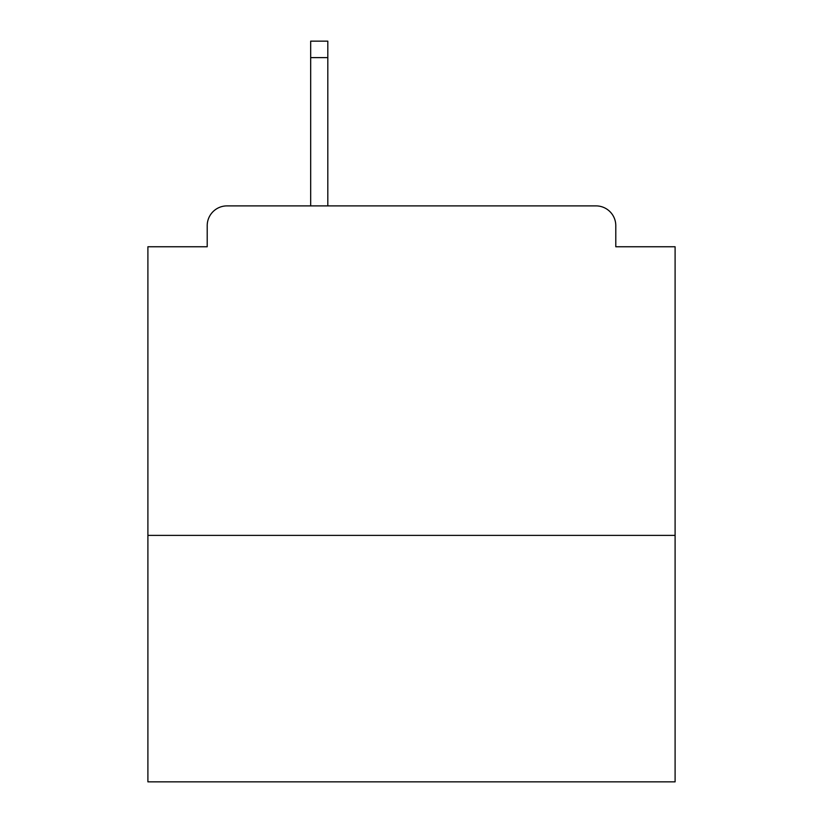 <?xml version="1.0" encoding="UTF-8"?>
<svg xmlns="http://www.w3.org/2000/svg" width="823" height="823" viewBox="0 0 823 823"><rect width="100%" height="100%" fill="white"/><g stroke="black" fill="none" stroke-linecap="round" stroke-linejoin="round"><path stroke-width="1.23" d="M675.097 535.392L675.097 246.756L615.789 246.756L615.789 225.667A19.773 19.773 0 0 0 596.017 205.894L226.983 205.894A19.773 19.773 0 0 0 207.211 225.667L207.211 246.756L147.903 246.756L147.903 781.85L675.097 781.85L675.097 535.392L147.903 535.392M207.211 225.667L207.211 246.756M596.017 205.894L495.847 205.894M310.672 57.62L310.672 41.15L327.811 41.15L327.811 57.62L310.672 57.62L310.672 205.894L226.983 205.894M615.789 246.756L615.789 225.667M327.811 57.62L327.811 205.894"/></g></svg>
